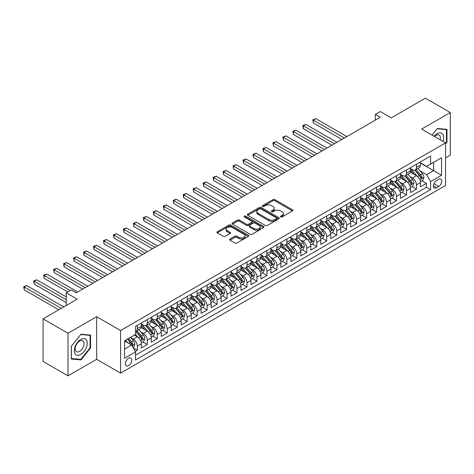 <?xml version="1.0" encoding="UTF-8"?>
<svg xmlns="http://www.w3.org/2000/svg" width="474" height="474" viewBox="0 0 474 474"><rect width="100%" height="100%" fill="white"/><g stroke="black" fill="none" stroke-linecap="round" stroke-linejoin="round"><path stroke-width="0.71" d="M280.715 216.932A0.966 0.557 0 0 0 282.083 216.932L292.482 210.93A1.386 0.8 0 0 0 292.885 210.361A1.386 0.8 0 0 0 292.482 209.798L274.867 199.631A1.386 0.8 0 0 0 272.911 199.631L262.513 205.633A0.966 0.557 0 0 0 262.229 206.03A0.966 0.557 0 0 0 262.513 206.421A0.966 0.557 0 0 0 263.888 206.421L265.233 205.645A4.426 2.554 0 0 1 271.495 205.645L272.959 206.492A4.426 2.554 0 0 1 274.256 208.299A4.426 2.554 0 0 1 272.959 210.106L271.614 210.889A0.966 0.557 0 0 0 271.329 211.28A0.966 0.557 0 0 0 271.614 211.677A0.966 0.557 0 0 0 272.983 211.677L274.327 210.9A4.426 2.554 0 0 1 280.59 210.9L282.06 211.748A4.426 2.554 0 0 1 283.357 213.555A4.426 2.554 0 0 1 282.06 215.362L280.715 216.138A0.966 0.557 0 0 0 280.43 216.535A0.966 0.557 0 0 0 280.715 216.932L280.715 216.138M128.567 365.632A4.509 2.607 120 0 0 131.517 361.656A4.509 2.607 120 0 0 130.824 358.042A4.509 2.607 120 0 0 128.567 358.261A4.509 2.607 120 0 0 125.622 362.237A4.509 2.607 120 0 0 126.315 365.851A4.509 2.607 120 0 0 128.567 365.632M229.955 239.062A1.386 0.8 0 0 0 229.552 239.625A1.386 0.8 0 0 0 229.955 240.194L234.897 243.043A1.386 0.8 0 0 0 236.852 243.043L248.4 236.378A1.386 0.8 0 0 0 248.809 235.815A1.386 0.8 0 0 0 248.4 235.246L230.791 225.079A1.386 0.8 0 0 0 228.829 225.079L217.288 231.745A1.386 0.8 0 0 0 216.879 232.313A1.386 0.8 0 0 0 217.288 232.876L223.254 236.319A1.386 0.8 0 0 0 225.209 236.319L230.151 233.469A1.386 0.8 0 0 0 230.56 232.906A1.386 0.8 0 0 0 230.151 232.337L227.194 230.631A3.703 2.139 0 0 1 226.11 229.12A3.703 2.139 0 0 1 228.391 227.147A3.703 2.139 0 0 1 232.426 227.609L244.021 234.304A3.703 2.139 0 0 1 245.105 235.815A3.703 2.139 0 0 1 242.818 237.788A3.703 2.139 0 0 1 238.789 237.326L236.852 236.206A1.386 0.8 0 0 0 234.897 236.206L229.955 239.062L229.955 240.194M445.566 157.866L450.3 155.134L450.3 112.545L425.379 98.154L391.24 117.866L380.272 111.538L375.289 114.412L380.272 117.291L76.231 292.825L71.248 289.946L66.265 292.825L66.265 305.487M68.007 333.258L68.007 375.846L96.666 359.298L96.666 316.709L68.007 333.258L43.087 318.866L77.232 299.159L66.265 292.825M96.666 316.709L120.592 330.52L445.566 142.899L445.566 185.488L120.592 373.109L120.592 330.52M450.3 112.545L421.641 129.088L445.566 142.899M265.327 225.476A1.386 0.8 0 0 0 267.283 225.476L278.831 218.81A1.386 0.8 0 0 0 279.239 218.241A1.386 0.8 0 0 0 278.831 217.679L261.221 207.511A1.386 0.8 0 0 0 259.26 207.511L247.718 214.177A1.386 0.8 0 0 0 247.309 214.74A1.386 0.8 0 0 0 247.718 215.309L265.327 225.476M244.726 217.139A0.966 0.557 0 0 1 245.71 217.276L245.71 216.126L263.615 226.465A1.386 0.8 0 0 1 264.024 227.028A1.386 0.8 0 0 1 263.615 227.591L252.067 234.257A1.386 0.8 0 0 1 250.112 234.257L232.503 224.089L232.503 222.964A1.386 0.8 0 0 0 232.094 223.527A1.386 0.8 0 0 0 232.503 224.089M232.503 222.964L237.444 220.108A1.386 0.8 0 0 1 239.4 220.108L246.539 224.232A1.386 0.8 0 0 0 248.5 224.232L251.777 222.342A1.386 0.8 0 0 0 252.18 221.773A1.386 0.8 0 0 0 251.777 221.21L244.341 216.914A0.966 0.557 0 0 1 244.057 216.523A0.966 0.557 0 0 1 244.655 216.002A0.966 0.557 0 0 1 245.71 216.126M68.007 375.846L43.087 361.455L43.087 318.866M135.274 351.459L137.342 350.262L133.206 347.875M130.848 337.713L133.354 339.153A5.641 3.253 60 0 1 137.342 346.061L141.329 343.763L141.329 347.963L147.307 344.509L142.775 341.89M140.819 331.954L143.32 333.4A5.641 3.253 60 0 1 147.307 340.308L151.295 338.003L151.295 342.204L157.279 338.75L152.741 336.131M150.785 326.201L153.292 327.647A5.641 3.253 60 0 1 157.279 334.549L161.267 332.25L161.267 336.451L167.245 332.997L162.712 330.378M160.757 320.448L163.257 321.887A5.641 3.253 60 0 1 167.245 328.796L171.233 326.491L171.233 330.698L177.217 327.244L172.678 324.625M170.723 314.689L173.229 316.134A5.641 3.253 60 0 1 177.217 323.043L181.204 320.738L181.204 324.939L187.183 321.485L182.644 318.866M180.695 308.935L183.195 310.381A5.641 3.253 60 0 1 187.183 317.284L191.17 314.985L191.17 319.186L197.148 315.731L192.616 313.113M190.661 303.176L193.161 304.622A5.641 3.253 60 0 1 197.148 311.531L201.136 309.226L201.136 313.433L207.12 309.978L202.582 307.359M200.626 297.423L203.133 298.869A5.641 3.253 60 0 1 207.12 305.777L211.108 303.473L211.108 307.673L217.086 304.219L212.553 301.6M210.598 291.67L213.099 293.116A5.641 3.253 60 0 1 217.086 300.018L221.074 297.719L221.074 301.92L227.058 298.466L222.519 295.847M220.564 285.911L223.07 287.357A5.641 3.253 60 0 1 227.058 294.265L231.045 291.96L231.045 296.161L237.024 292.713L232.491 290.094M230.536 280.158L233.036 281.603A5.641 3.253 60 0 1 237.024 288.512L241.011 286.207L241.011 290.408L246.995 286.954L242.457 284.335M240.502 274.405L243.008 275.85A5.641 3.253 60 0 1 246.995 282.753L250.983 280.454L250.983 284.655L256.961 281.201L252.429 278.582M250.473 268.645L252.974 270.091A5.641 3.253 60 0 1 256.961 277L260.949 274.695L260.949 278.896L266.933 275.447L262.395 272.828M260.439 262.892L262.946 264.338A5.641 3.253 60 0 1 266.933 271.247L270.921 268.942L270.921 273.142L276.899 269.688L272.36 267.069M270.411 257.139L272.911 258.585A5.641 3.253 60 0 1 276.899 265.487L280.886 263.189L280.886 267.389L286.865 263.935L282.332 261.316M280.377 251.38L282.877 252.826A5.641 3.253 60 0 1 286.865 259.734L290.852 257.429L290.852 261.63L296.837 258.182L292.298 255.563M290.343 245.627L292.849 247.073A5.641 3.253 60 0 1 296.837 253.975L300.824 251.676L300.824 255.877L306.802 252.423L302.27 249.804M300.315 239.874L302.815 241.319A5.641 3.253 60 0 1 306.802 248.222L310.79 245.923L310.79 250.124L316.774 246.67L312.236 244.051M310.28 234.115L312.787 235.56A5.641 3.253 60 0 1 316.774 242.469L320.762 240.164L320.762 244.365L326.74 240.916L322.207 238.298M320.252 228.361L322.753 229.807A5.641 3.253 60 0 1 326.74 236.71L330.728 234.411L330.728 238.612L336.712 235.157L332.173 232.538M330.218 222.608L332.724 224.048A5.641 3.253 60 0 1 336.712 230.957L340.699 228.658L340.699 232.858L346.678 229.404L342.145 226.785M340.19 216.849L342.69 218.295A5.641 3.253 60 0 1 346.678 225.203L350.665 222.899L350.665 227.099L356.644 223.651L352.111 221.032M350.156 211.096L352.662 212.542A5.641 3.253 60 0 1 356.644 219.444L360.631 217.145L360.631 221.346L366.615 217.892L362.077 215.273M360.127 205.343L362.628 206.782A5.641 3.253 60 0 1 366.615 213.691L370.603 211.392L370.603 215.593L376.581 212.139L372.049 209.52M370.093 199.584L372.594 201.029A5.641 3.253 60 0 1 376.581 207.938L380.569 205.633L380.569 209.834L386.553 206.38L382.014 203.761M380.059 193.83L382.565 195.276A5.641 3.253 60 0 1 386.553 202.179L390.54 199.88L390.54 204.081L396.519 200.626L391.986 198.008M390.031 188.077L392.531 189.517A5.641 3.253 60 0 1 396.519 196.426L400.506 194.121L400.506 198.328L406.491 194.873L401.952 192.254M399.997 182.318L402.503 183.764A5.641 3.253 60 0 1 406.491 190.672L410.478 188.368L410.478 192.568L416.456 189.114L416.456 184.913A5.641 3.253 -120 0 0 412.469 178.011L409.969 176.565M411.924 186.495L416.456 189.114M141.329 343.763A5.641 3.253 -120 0 0 137.342 336.854L134.349 335.124M151.295 338.003A5.641 3.253 -120 0 0 147.307 331.101L141.145 327.54M161.267 332.25A5.641 3.253 -120 0 0 157.279 325.342L151.111 321.781M171.233 326.491A5.641 3.253 -120 0 0 167.245 319.589L161.083 316.028M181.204 320.738A5.641 3.253 -120 0 0 177.217 313.835L171.049 310.274M191.17 314.985A5.641 3.253 -120 0 0 187.183 308.076L181.021 304.515M201.136 309.226A5.641 3.253 -120 0 0 197.148 302.323L190.986 298.762M211.108 303.473A5.641 3.253 -120 0 0 207.12 296.564L200.952 293.009M221.074 297.719A5.641 3.253 -120 0 0 217.086 290.811L210.924 287.25M231.045 291.96A5.641 3.253 -120 0 0 227.058 285.058L220.89 281.497M241.011 286.207A5.641 3.253 -120 0 0 237.024 279.299L230.862 275.744M250.983 280.454A5.641 3.253 -120 0 0 246.995 273.545L240.828 269.984M260.949 274.695A5.641 3.253 -120 0 0 256.961 267.792L250.799 264.231M270.921 268.942A5.641 3.253 -120 0 0 266.933 262.033L260.765 258.478M280.886 263.189A5.641 3.253 -120 0 0 276.899 256.28L270.731 252.719M290.852 257.429A5.641 3.253 -120 0 0 286.865 250.527L280.703 246.966M300.824 251.676A5.641 3.253 -120 0 0 296.837 244.768L290.669 241.213M310.79 245.923A5.641 3.253 -120 0 0 306.802 239.014L300.64 235.454M320.762 240.164A5.641 3.253 -120 0 0 316.774 233.261L310.606 229.7M330.728 234.411A5.641 3.253 -120 0 0 326.74 227.502L320.578 223.947M340.699 228.658A5.641 3.253 -120 0 0 336.712 221.749L330.544 218.188M350.665 222.899A5.641 3.253 -120 0 0 346.678 215.996L340.516 212.435M360.631 217.145A5.641 3.253 -120 0 0 356.644 210.237L350.482 206.682M370.603 211.392A5.641 3.253 -120 0 0 366.615 204.484L360.447 200.923M380.569 205.633A5.641 3.253 -120 0 0 376.581 198.73L370.419 195.169M390.54 199.88A5.641 3.253 -120 0 0 386.553 192.971L380.385 189.41M400.506 194.121A5.641 3.253 -120 0 0 396.519 187.218L390.357 183.657M410.478 188.368A5.641 3.253 -120 0 0 406.491 181.465L400.323 177.904M438.687 179.332L436.495 180.6A4.373 2.524 120 0 0 433.639 184.451A4.373 2.524 120 0 0 434.308 187.953A4.373 2.524 120 0 0 436.495 187.734L438.687 186.472A4.373 2.524 120 0 0 441.543 182.62A4.373 2.524 120 0 0 440.873 179.119A4.373 2.524 120 0 0 438.687 179.332M124.579 349.054L131.559 345.025L135.546 351.933L135.546 359.991L430.611 189.636L430.611 181.578L426.624 174.669L419.934 170.806M135.546 351.933L124.579 358.261L124.579 340.765L135.546 334.437L135.546 326.379L430.611 156.023L430.611 164.081L441.578 157.753L441.578 175.244L430.611 181.578M141.329 323.961L143.32 325.111A5.641 3.253 60 0 0 146.14 325.389L150.128 323.09A5.641 3.253 -120 0 0 151.295 320.507L151.295 317.284M151.295 318.208L153.292 319.358A5.641 3.253 60 0 0 156.112 319.636L160.099 317.337A5.641 3.253 -120 0 0 161.267 314.754L161.267 311.531M161.267 312.449L163.257 313.604A5.641 3.253 60 0 0 166.078 313.883L170.065 311.578A5.641 3.253 -120 0 0 171.233 309.001L171.233 305.777M171.233 306.696L173.229 307.845A5.641 3.253 60 0 0 176.044 308.124L180.031 305.825A5.641 3.253 -120 0 0 181.204 303.242L181.204 300.018M181.204 300.943L183.195 302.092A5.641 3.253 60 0 0 186.015 302.371L190.003 300.072A5.641 3.253 -120 0 0 191.17 297.488L191.17 294.265M191.17 295.183L193.161 296.339A5.641 3.253 60 0 0 195.981 296.617L199.969 294.313A5.641 3.253 -120 0 0 201.136 291.729L201.136 288.512M201.136 289.43L203.133 290.58A5.641 3.253 60 0 0 205.953 290.858L209.941 288.559A5.641 3.253 -120 0 0 211.108 285.976L211.108 282.753M211.108 283.677L213.099 284.827A5.641 3.253 60 0 0 215.919 285.105L219.906 282.8A5.641 3.253 -120 0 0 221.074 280.223L221.074 277M221.074 277.918L223.07 279.073A5.641 3.253 60 0 0 225.891 279.352L229.878 277.047A5.641 3.253 -120 0 0 231.045 274.464L231.045 271.241M231.045 272.165L233.036 273.314A5.641 3.253 60 0 0 235.856 273.593L239.844 271.294A5.641 3.253 -120 0 0 241.011 268.711L241.011 265.487M241.011 266.412L243.008 267.561A5.641 3.253 60 0 0 245.828 267.84L249.816 265.535A5.641 3.253 -120 0 0 250.983 262.957L250.983 259.734M250.983 260.653L252.974 261.802A5.641 3.253 60 0 0 255.794 262.086L259.782 259.782A5.641 3.253 -120 0 0 260.949 257.198L260.949 253.975M260.949 254.899L262.946 256.049A5.641 3.253 60 0 0 265.76 256.327L269.747 254.028A5.641 3.253 -120 0 0 270.921 251.445L270.921 248.222M270.921 249.146L272.911 250.296A5.641 3.253 60 0 0 275.732 250.574L279.719 248.269A5.641 3.253 -120 0 0 280.886 245.692L280.886 242.469M280.886 243.387L282.877 244.537A5.641 3.253 60 0 0 285.698 244.821L289.685 242.516A5.641 3.253 -120 0 0 290.852 239.933L290.852 236.71M290.852 237.634L292.849 238.783A5.641 3.253 60 0 0 295.669 239.062L299.657 236.763A5.641 3.253 -120 0 0 300.824 234.18L300.824 230.957M300.824 231.875L302.815 233.03A5.641 3.253 60 0 0 305.635 233.309L309.623 231.004A5.641 3.253 -120 0 0 310.79 228.427L310.79 225.203M310.79 226.122L312.787 227.271A5.641 3.253 60 0 0 315.607 227.556L319.594 225.251A5.641 3.253 -120 0 0 320.762 222.667L320.762 219.444M320.762 220.369L322.753 221.518A5.641 3.253 60 0 0 325.573 221.796L329.56 219.498A5.641 3.253 -120 0 0 330.728 216.914L330.728 213.691M330.728 214.609L332.724 215.765A5.641 3.253 60 0 0 335.539 216.043L339.526 213.738A5.641 3.253 -120 0 0 340.699 211.161L340.699 207.938M340.699 208.856L342.69 210.006A5.641 3.253 60 0 0 345.51 210.29L349.498 207.985A5.641 3.253 -120 0 0 350.665 205.402L350.665 202.179M350.665 203.103L352.662 204.253A5.641 3.253 60 0 0 355.476 204.531L359.464 202.232A5.641 3.253 -120 0 0 360.631 199.649L360.631 196.426M360.631 197.344L362.628 198.499A5.641 3.253 60 0 0 365.448 198.778L369.436 196.473A5.641 3.253 -120 0 0 370.603 193.896L370.603 190.672M370.603 191.591L372.594 192.74A5.641 3.253 60 0 0 375.414 193.019L379.401 190.72A5.641 3.253 -120 0 0 380.569 188.137L380.569 184.913M380.569 185.838L382.565 186.987A5.641 3.253 60 0 0 385.386 187.266L389.373 184.967A5.641 3.253 -120 0 0 390.54 182.383L390.54 179.16M390.54 180.079L392.531 181.234A5.641 3.253 60 0 0 395.352 181.512L399.339 179.208A5.641 3.253 -120 0 0 400.506 176.63L400.506 173.407M400.506 174.325L402.503 175.475A5.641 3.253 60 0 0 405.323 175.753L409.311 173.454A5.641 3.253 -120 0 0 410.478 170.871L410.478 167.648M135.546 355.156L426.428 187.218L426.428 183.361L420.444 186.815L420.444 182.614A5.641 3.253 -120 0 0 416.456 175.706L410.294 172.145M410.478 168.572L412.469 169.722A5.641 3.253 -120 0 0 415.289 170A5.641 3.253 -120 0 0 416.456 167.417L416.456 164.194M415.289 170L419.277 167.701A5.641 3.253 -120 0 0 420.444 165.118L420.444 161.895M137.342 325.342L137.342 328.565A5.641 3.253 60 0 1 136.174 331.148A5.641 3.253 60 0 1 135.546 331.373M136.174 331.148L140.162 328.843A5.641 3.253 -120 0 0 141.329 326.266L141.329 323.043M147.307 319.589L147.307 322.812A5.641 3.253 60 0 1 146.14 325.389M157.279 313.829L157.279 317.053A5.641 3.253 60 0 1 156.112 319.636M167.245 308.076L167.245 311.3A5.641 3.253 60 0 1 166.078 313.883M177.217 302.323L177.217 305.546A5.641 3.253 60 0 1 176.044 308.124M187.183 296.564L187.183 299.787A5.641 3.253 60 0 1 186.015 302.371M197.148 290.811L197.148 294.034A5.641 3.253 60 0 1 195.981 296.617M207.12 285.058L207.12 288.281A5.641 3.253 60 0 1 205.953 290.858M217.086 279.299L217.086 282.522A5.641 3.253 60 0 1 215.919 285.105M227.058 273.545L227.058 276.769A5.641 3.253 60 0 1 225.891 279.352M237.024 267.792L237.024 271.015A5.641 3.253 60 0 1 235.856 273.593M246.995 262.033L246.995 265.256A5.641 3.253 60 0 1 245.828 267.84M256.961 256.28L256.961 259.503A5.641 3.253 60 0 1 255.794 262.086M266.933 250.527L266.933 253.75A5.641 3.253 60 0 1 265.76 256.327M276.899 244.768L276.899 247.991A5.641 3.253 60 0 1 275.732 250.574M286.865 239.014L286.865 242.238A5.641 3.253 60 0 1 285.698 244.821M296.837 233.261L296.837 236.485A5.641 3.253 60 0 1 295.669 239.062M306.802 227.502L306.802 230.725A5.641 3.253 60 0 1 305.635 233.309M316.774 221.749L316.774 224.972A5.641 3.253 60 0 1 315.607 227.556M326.74 215.996L326.74 219.219A5.641 3.253 60 0 1 325.573 221.796M336.712 210.237L336.712 213.46A5.641 3.253 60 0 1 335.539 216.043M346.678 204.484L346.678 207.707A5.641 3.253 60 0 1 345.51 210.29M356.644 198.725L356.644 201.948A5.641 3.253 60 0 1 355.476 204.531M366.615 192.971L366.615 196.195A5.641 3.253 60 0 1 365.448 198.778M376.581 187.218L376.581 190.441A5.641 3.253 60 0 1 375.414 193.019M386.553 181.459L386.553 184.682A5.641 3.253 60 0 1 385.386 187.266M396.519 175.706L396.519 178.929A5.641 3.253 60 0 1 395.352 181.512M406.491 169.953L406.491 173.176A5.641 3.253 60 0 1 405.323 175.753M406.491 190.672L406.491 194.873M396.519 196.426L396.519 200.626M386.553 202.179L386.553 206.38M376.581 207.938L376.581 212.139M366.615 213.691L366.615 217.892M356.644 219.444L356.644 223.651M346.678 225.203L346.678 229.404M336.712 230.957L336.712 235.157M326.74 236.71L326.74 240.916M316.774 242.469L316.774 246.67M306.802 248.222L306.802 252.423M296.837 253.975L296.837 258.182M286.865 259.734L286.865 263.935M276.899 265.487L276.899 269.688M266.933 271.247L266.933 275.447M256.961 277L256.961 281.201M246.995 282.753L246.995 286.954M237.024 288.512L237.024 292.713M227.058 294.265L227.058 298.466M217.086 300.018L217.086 304.219M207.12 305.777L207.12 309.978M197.148 311.531L197.148 315.731M187.183 317.284L187.183 321.485M177.217 323.043L177.217 327.244M167.245 328.796L167.245 332.997M157.279 334.549L157.279 338.75M147.307 340.308L147.307 344.509M137.342 346.061L137.342 350.262M131.559 345.025L124.579 340.996M426.624 174.669L433.603 170.64L433.603 162.357L441.578 157.753M420.444 163.044L441.578 175.244M420.444 162.813L426.624 166.386L430.611 164.081M96.666 359.298L120.592 373.109M375.289 114.412L375.289 120.171M421.89 180.742L426.428 183.361M426.428 187.218L430.611 189.636M445.566 143.912L446.958 142.176L446.958 129.355L437.342 128.495L432.039 135.09L437.141 128.774L446.461 129.609L446.461 142.034L445.566 143.154M71.349 359.037L80.971 359.896L90.587 347.928L90.587 335.1L80.971 334.241L71.349 346.21L71.349 359.037M446.461 141.892L446.958 142.176M90.09 347.638L90.587 347.928M79.952 359.31L80.971 359.896M281.1 217.068L282.06 216.511A4.426 2.554 0 0 0 283.357 214.704L283.357 213.555M274.256 208.299L274.256 209.455A4.426 2.554 0 0 1 272.959 211.262L272.005 211.813M292.464 210.942L274.867 200.78A1.386 0.8 0 0 0 272.911 200.78L262.904 206.557M278.813 218.822L261.221 208.661A1.386 0.8 0 0 0 259.26 208.661L247.736 215.315L247.718 214.177M276.383 218.638A0.966 0.557 0 0 0 276.668 218.241A0.966 0.557 0 0 0 276.383 217.85L260.925 208.921A0.966 0.557 0 0 0 259.556 208.921L258.134 209.745A4.426 2.554 0 0 0 256.837 211.552A4.426 2.554 0 0 0 258.134 213.359L268.705 219.456A4.426 2.554 0 0 0 274.967 219.456L276.383 218.638L276.383 219.788A0.966 0.557 0 0 0 276.668 219.397L276.668 218.241M256.837 211.552L256.837 212.702A4.426 2.554 0 0 0 258.134 214.509L258.134 213.359M276.383 219.788L274.967 220.611A4.426 2.554 0 0 1 268.705 220.611L258.134 214.509M232.521 224.101L237.444 221.257L237.444 220.108M252.18 221.773L252.18 222.928A1.386 0.8 0 0 1 251.777 223.491L248.5 225.381A1.386 0.8 0 0 1 246.539 225.381L239.4 221.257A1.386 0.8 0 0 0 237.444 221.257M245.71 217.276L263.597 227.603M253.951 228.509A3.703 2.139 0 0 0 257.986 228.978A3.703 2.139 0 0 0 260.273 226.999A3.703 2.139 0 0 0 259.189 225.488L255.101 223.13A1.386 0.8 0 0 0 253.146 223.13L249.869 225.026A1.386 0.8 0 0 0 249.46 225.588A1.386 0.8 0 0 0 249.869 226.151L253.951 228.509L253.951 229.665A3.703 2.139 0 0 0 257.986 230.127A3.703 2.139 0 0 0 260.273 228.154L260.273 226.999M249.46 225.588L249.46 226.738A1.386 0.8 0 0 0 249.869 227.307L249.869 226.151M253.951 229.665L249.869 227.307M245.105 235.815L245.105 236.964A3.703 2.139 0 0 1 242.818 238.937A3.703 2.139 0 0 1 238.789 238.475L236.852 237.361A1.386 0.8 0 0 0 234.897 237.361L229.973 240.2M226.11 229.12L226.11 230.269A3.703 2.139 0 0 0 227.194 231.78L227.194 230.631M230.133 233.481L227.194 231.78M248.382 236.39L230.791 226.228A1.386 0.8 0 0 0 228.829 226.228L217.305 232.888L217.288 231.745M420.361 181.625L422.938 180.138L423.934 177.258A3.739 2.157 -120 0 0 422.476 173.751L417.926 168.477M417.013 176.073L411.61 169.816A10.784 6.227 -120 0 0 410.478 168.631M414.051 174.314L411.029 170.818A8.953 5.167 -120 0 0 410.478 170.219M346.879 136.571L315.826 118.642L313.332 120.082L313.332 122.962L341.89 139.451M414.78 170.202L419.389 175.534A3.739 2.157 60 0 1 420.722 178.111C421.279 178.864 421.682 178.633 421.913 177.418A3.739 2.157 -120 0 0 420.586 174.847L416.03 169.573M415.052 170.119L420 175.848A1.902 1.096 60 0 1 420.479 176.595L421.913 177.418M420.722 178.111L420.989 178.556M313.332 122.962L312.787 119.768L344.385 138.011M312.787 119.768L315.826 118.642M442.882 141.353A9.166 5.291 120 0 0 437.141 133.721A9.166 5.291 120 0 0 434.143 136.305M440.156 139.777A6.275 3.62 120 0 0 439.096 135.09A6.275 3.62 120 0 0 435.962 135.398A6.275 3.62 120 0 0 434.51 136.518M445.844 129.254L446.461 129.609M86.381 347.454A9.166 5.291 120 0 0 84.011 338.602A9.166 5.291 120 0 0 75.159 346.453A9.166 5.291 120 0 0 77.529 355.304A9.166 5.291 120 0 0 86.381 347.454M83.43 346.618A6.275 3.62 120 0 0 82.725 340.842A6.275 3.62 120 0 0 75.745 345.931A6.275 3.62 120 0 0 76.45 351.708A6.275 3.62 120 0 0 83.43 346.618M71.45 358.551L71.45 346.121L80.77 334.526L90.09 335.361L90.09 347.786L80.77 359.381L71.349 358.492M89.473 335L90.09 335.361M410.395 187.378L412.967 185.891L413.962 183.017A3.739 2.157 -120 0 0 412.51 179.51L407.954 174.236M407.042 181.826L401.644 175.576A10.784 6.227 -120 0 0 400.506 174.385M404.079 180.073L401.057 176.571A8.953 5.167 -120 0 0 400.506 175.972M336.907 142.324L305.854 124.401L303.366 125.835L303.366 128.715L331.924 145.204M404.814 175.961L409.418 181.293A3.739 2.157 60 0 1 410.751 183.865C411.314 184.617 411.71 184.386 411.947 183.177A3.739 2.157 -120 0 0 410.614 180.6L406.064 175.327M405.086 175.872L410.034 181.601A1.902 1.096 60 0 1 410.514 182.348L411.947 183.177M410.751 183.865L411.023 184.309M303.366 128.715L302.815 125.521L334.419 143.764M302.815 125.521L305.854 124.401M400.423 193.137L403.001 191.65L403.996 188.771A3.739 2.157 -120 0 0 402.539 185.263L397.988 179.99M397.076 187.58L391.672 181.329A10.784 6.227 -120 0 0 390.54 180.144M394.113 185.826L391.091 182.33A8.953 5.167 -120 0 0 390.54 181.726M326.941 148.084L295.889 130.154L293.394 131.594L293.394 134.468L321.959 150.957M394.842 181.714L399.452 187.046A3.739 2.157 60 0 1 400.785 189.624C401.342 190.37 401.745 190.139 401.982 188.93A3.739 2.157 -120 0 0 400.649 186.359L396.092 181.086M395.115 181.625L400.068 187.36A1.902 1.096 60 0 1 400.548 188.101L401.982 188.93M400.785 189.624L401.057 190.062M293.394 134.468L292.849 131.274L324.447 149.523M292.849 131.274L295.889 130.154M390.458 198.89L393.029 197.403L394.03 194.524A3.739 2.157 -120 0 0 392.573 191.016L388.016 185.743M387.104 193.339L381.706 187.082A10.784 6.227 -120 0 0 380.569 185.897M384.141 191.585L381.12 188.083A8.953 5.167 -120 0 0 380.569 187.485M316.97 153.837L285.923 135.908L283.428 137.347L283.428 140.227L311.987 156.716M384.876 187.467L389.48 192.805A3.739 2.157 60 0 1 390.813 195.377C391.376 196.129 391.773 195.898 392.01 194.684A3.739 2.157 -120 0 0 390.677 192.112L386.126 186.839M385.149 187.384L390.096 193.114A1.902 1.096 60 0 1 390.576 193.86L392.01 194.684M390.813 195.377L391.086 195.821M283.428 140.227L282.877 137.033L314.481 155.276M282.877 137.033L285.923 135.908M380.486 204.649L383.063 203.162L384.059 200.283A3.739 2.157 -120 0 0 382.607 196.775L378.051 191.502M377.138 199.092L371.735 192.841A10.784 6.227 -120 0 0 370.603 191.65M374.176 197.338L371.154 193.842A8.953 5.167 -120 0 0 370.603 193.238M307.004 159.59L275.951 141.667L273.462 143.101L273.462 145.98L302.021 162.469M374.91 193.226L379.514 198.559A3.739 2.157 60 0 1 380.847 201.13C381.41 201.883 381.807 201.651 382.044 200.443A3.739 2.157 -120 0 0 380.711 197.865L376.155 192.592M375.177 193.137L380.13 198.867A1.902 1.096 60 0 1 380.61 199.613L382.044 200.443M380.847 201.13L381.12 201.574M273.462 145.98L272.911 142.787L304.509 161.03M272.911 142.787L275.951 141.667M370.52 210.403L373.097 208.916L374.093 206.036A3.739 2.157 -120 0 0 372.635 202.528L368.079 197.255M367.166 204.845L361.769 198.594A10.784 6.227 -120 0 0 360.631 197.409M364.204 203.091L361.188 199.595A8.953 5.167 -120 0 0 360.631 198.991M297.032 165.349L265.985 147.42L263.491 148.86L263.491 151.739L292.049 168.223M364.939 198.979L369.548 204.312A3.739 2.157 60 0 1 370.875 206.889C371.438 207.636 371.835 207.411 372.072 206.196A3.739 2.157 -120 0 0 370.739 203.624L366.189 198.351M365.211 198.89L370.158 204.626A1.902 1.096 60 0 1 370.638 205.366L372.072 206.196M370.875 206.889L371.148 207.328M263.491 151.739L262.946 148.54L294.544 166.789M262.946 148.54L265.985 147.42M360.548 216.156L363.125 214.669L364.121 211.789A3.739 2.157 -120 0 0 362.669 208.282L358.113 203.008M357.2 210.604L351.797 204.347A10.784 6.227 -120 0 0 350.665 203.162M354.238 208.85L351.216 205.349A8.953 5.167 -120 0 0 350.665 204.75M287.066 171.102L256.013 153.173L253.525 154.613L253.525 157.492L282.083 173.982M354.973 204.732L359.576 210.071A3.739 2.157 60 0 1 360.91 212.642C361.472 213.395 361.869 213.164 362.106 211.949A3.739 2.157 -120 0 0 360.773 209.378L356.217 204.104M355.239 204.649L360.193 210.379A1.902 1.096 60 0 1 360.673 211.126L362.106 211.949M360.91 212.642L361.182 213.087M253.525 157.492L252.974 154.299L284.572 172.542M252.974 154.299L256.013 153.173M350.582 221.915L353.16 220.428L354.155 217.548A3.739 2.157 -120 0 0 352.697 214.041L348.147 208.767M347.235 216.357L341.831 210.106A10.784 6.227 -120 0 0 340.699 208.921M344.272 214.603L341.25 211.108A8.953 5.167 -120 0 0 340.699 210.503M277.1 176.855L246.047 158.932L243.553 160.372L243.553 163.246L272.112 179.735M345.001 210.492L349.611 215.824A3.739 2.157 60 0 1 350.944 218.396C351.501 219.148 351.904 218.917 352.135 217.708A3.739 2.157 -120 0 0 350.807 215.131L346.251 209.858M345.273 210.403L350.221 216.132A1.902 1.096 60 0 1 350.701 216.879L352.135 217.708M350.944 218.396L351.21 218.84M243.553 163.246L243.008 160.052L274.606 178.295M243.008 160.052L246.047 158.932M340.61 227.668L343.188 226.181L344.183 223.301A3.739 2.157 -120 0 0 342.732 219.794L338.175 214.521M337.263 222.11L331.859 215.86A10.784 6.227 -120 0 0 330.728 214.675M334.3 220.357L331.279 216.861A8.953 5.167 -120 0 0 330.728 216.257M267.129 182.614L236.076 164.685L233.587 166.125L233.587 169.005L262.146 185.488M335.035 216.245L339.639 221.577A3.739 2.157 60 0 1 340.972 224.155C341.535 224.901 341.932 224.676 342.169 223.461A3.739 2.157 -120 0 0 340.836 220.89L336.279 215.617M335.302 216.156L340.255 221.891A1.902 1.096 60 0 1 340.735 222.632L342.169 223.461M340.972 224.155L341.244 224.593M233.587 169.005L233.036 165.805L264.634 184.054M233.036 165.805L236.076 164.685M330.645 233.421L333.222 231.934L334.217 229.061A3.739 2.157 -120 0 0 332.76 225.547L328.209 220.274M327.297 227.87L321.893 221.613A10.784 6.227 -120 0 0 320.762 220.428M324.334 226.116L321.313 222.614A8.953 5.167 -120 0 0 320.762 222.016M257.163 188.368L226.11 170.439L223.615 171.878L223.615 174.758L252.174 191.247M325.063 221.998L329.673 227.336A3.739 2.157 60 0 1 331.006 229.908C331.563 230.66 331.966 230.429 332.203 229.215A3.739 2.157 -120 0 0 330.87 226.643L326.313 221.37M325.336 221.915L330.283 227.644A1.902 1.096 60 0 1 330.763 228.391L332.203 229.215M331.006 229.908L331.279 230.352M223.615 174.758L223.07 171.564L254.668 189.807M223.07 171.564L226.11 170.439M320.679 239.18L323.25 237.693L324.246 234.814A3.739 2.157 -120 0 0 322.794 231.306L318.238 226.033M317.325 233.623L311.928 227.372A10.784 6.227 -120 0 0 310.79 226.187M314.363 231.869L311.341 228.373A8.953 5.167 -120 0 0 310.79 227.769M247.191 194.121L216.138 176.198L213.65 177.637L213.65 180.511L242.208 197M315.097 227.757L319.701 233.089A3.739 2.157 60 0 1 321.034 235.661C321.597 236.413 321.994 236.182 322.231 234.974A3.739 2.157 -120 0 0 320.898 232.396L316.348 227.123M315.37 227.668L320.317 233.398A1.902 1.096 60 0 1 320.797 234.144L322.231 234.974M321.034 235.661L321.307 236.105M213.65 180.511L213.099 177.317L244.703 195.561M213.099 177.317L216.138 176.198M310.707 244.934L313.284 243.446L314.28 240.567A3.739 2.157 -120 0 0 312.828 237.059L308.272 231.786M307.359 239.376L301.956 233.125A10.784 6.227 -120 0 0 300.824 231.94M304.397 237.622L301.375 234.126A8.953 5.167 -120 0 0 300.824 233.522M237.225 199.88L206.172 181.951L203.678 183.391L203.678 186.27L232.242 202.754M305.126 233.51L309.735 238.843A3.739 2.157 60 0 1 311.068 241.42C311.631 242.167 312.028 241.941 312.265 240.727A3.739 2.157 -120 0 0 310.932 238.155L306.376 232.882M305.398 233.421L310.351 239.157A1.902 1.096 60 0 1 310.831 239.897L312.265 240.727M311.068 241.42L311.341 241.858M203.678 186.27L203.133 183.071L234.731 201.32M203.133 183.071L206.172 181.951M300.741 250.687L303.313 249.2L304.314 246.326A3.739 2.157 -120 0 0 302.856 242.818L298.3 237.545M297.388 245.135L291.99 238.878A10.784 6.227 -120 0 0 290.852 237.693M294.425 243.381L291.403 239.88A8.953 5.167 -120 0 0 290.852 239.281M227.253 205.633L196.206 187.704L193.712 189.144L193.712 192.023L222.27 208.513M295.16 239.263L299.769 244.602A3.739 2.157 60 0 1 301.097 247.173C301.66 247.926 302.057 247.695 302.293 246.48A3.739 2.157 -120 0 0 300.96 243.909L296.41 238.635M295.432 239.18L300.38 244.91A1.902 1.096 60 0 1 300.86 245.656L302.293 246.48M301.097 247.173L301.369 247.618M193.712 192.023L193.161 188.83L224.765 207.073M193.161 188.83L196.206 187.704M290.769 256.446L293.347 254.959L294.342 252.079A3.739 2.157 -120 0 0 292.891 248.572L288.334 243.298M287.422 250.888L282.018 244.637A10.784 6.227 -120 0 0 280.886 243.452M284.459 249.134L281.438 245.639A8.953 5.167 -120 0 0 280.886 245.034M217.288 211.386L186.235 193.463L183.746 194.903L183.746 197.777L212.305 214.266M285.194 245.022L289.798 250.355A3.739 2.157 60 0 1 291.131 252.926C291.694 253.679 292.091 253.448 292.328 252.239A3.739 2.157 -120 0 0 290.995 249.662L286.438 244.388M285.461 244.934L290.414 250.663A1.902 1.096 60 0 1 290.894 251.41L292.328 252.239M291.131 252.926L291.403 253.371M183.746 197.777L183.195 194.583L214.793 212.826M183.195 194.583L186.235 193.463M280.804 262.199L283.381 260.712L284.376 257.832A3.739 2.157 -120 0 0 282.919 254.325L278.362 249.051M277.45 256.647L272.052 250.391A10.784 6.227 -120 0 0 270.921 249.206M274.487 254.888L271.472 251.392A8.953 5.167 -120 0 0 270.921 250.787M207.316 217.145L176.269 199.216L173.774 200.656L173.774 203.536L202.333 220.025M275.222 250.776L279.832 256.108A3.739 2.157 60 0 1 281.159 258.686C281.722 259.432 282.119 259.207 282.356 257.992A3.739 2.157 -120 0 0 281.029 255.421L276.472 250.148M275.495 250.687L280.442 256.422A1.902 1.096 60 0 1 280.922 257.163L282.356 257.992M281.159 258.686L281.432 259.124M173.774 203.536L173.229 200.342L204.827 218.585M173.229 200.342L176.269 199.216M270.832 267.952L273.409 266.465L274.405 263.591A3.739 2.157 -120 0 0 272.953 260.084L268.397 254.811M267.484 262.4L262.081 256.144A10.784 6.227 -120 0 0 260.949 254.959M264.522 260.647L261.5 257.145A8.953 5.167 -120 0 0 260.949 256.547M197.35 222.899L166.297 204.969L163.808 206.409L163.808 209.289L192.367 225.778M265.256 256.529L269.86 261.867A3.739 2.157 60 0 1 271.193 264.439C271.756 265.191 272.153 264.96 272.39 263.745A3.739 2.157 -120 0 0 271.057 261.174L266.501 255.901M265.523 256.446L270.476 262.175A1.902 1.096 60 0 1 270.956 262.922L272.39 263.745M271.193 264.439L271.466 264.883M163.808 209.289L163.257 206.095L194.855 224.338M163.257 206.095L166.297 204.969M260.866 273.711L263.443 272.224L264.439 269.345A3.739 2.157 -120 0 0 262.981 265.837L258.431 260.564M257.518 268.154L252.115 261.903A10.784 6.227 -120 0 0 250.983 260.718M254.556 266.4L251.534 262.904A8.953 5.167 -120 0 0 250.983 262.3M187.384 228.658L156.331 210.729L153.837 212.168L153.837 215.042L182.395 231.531M255.285 262.288L259.894 267.62A3.739 2.157 60 0 1 261.227 270.192C261.784 270.944 262.187 270.713 262.418 269.505A3.739 2.157 -120 0 0 261.091 266.927L256.535 261.654M255.557 262.199L260.504 267.928A1.902 1.096 60 0 1 260.984 268.675L262.418 269.505M261.227 270.192L261.494 270.636M153.837 215.042L153.292 211.848L184.89 230.091M153.292 211.848L156.331 210.729M250.894 279.464L253.472 277.977L254.467 275.098A3.739 2.157 -120 0 0 253.015 271.59L248.459 266.317M247.547 273.913L242.149 267.656A10.784 6.227 -120 0 0 241.011 266.471M244.584 272.153L241.562 268.657A8.953 5.167 -120 0 0 241.011 268.059M177.412 234.411L146.359 216.482L143.871 217.922L143.871 220.801L172.429 237.29M245.319 268.041L249.922 273.374A3.739 2.157 60 0 1 251.256 275.951C251.818 276.703 252.215 276.472 252.452 275.258A3.739 2.157 -120 0 0 251.119 272.686L246.569 267.413M245.591 267.952L250.539 273.688A1.902 1.096 60 0 1 251.019 274.428L252.452 275.258M251.256 275.951L251.528 276.389M143.871 220.801L143.32 217.607L174.924 235.851M143.32 217.607L146.359 216.482M240.928 285.218L243.506 283.73L244.501 280.857A3.739 2.157 -120 0 0 243.043 277.349L238.493 272.076M237.581 279.666L232.177 273.409A10.784 6.227 -120 0 0 231.045 272.224M234.618 277.912L231.596 274.41A8.953 5.167 -120 0 0 231.045 273.812M167.446 240.164L136.393 222.241L133.899 223.675L133.899 226.554L162.458 243.043M235.347 273.8L239.957 279.133A3.739 2.157 60 0 1 241.29 281.704C241.847 282.457 242.25 282.226 242.487 281.017A3.739 2.157 -120 0 0 241.153 278.439L236.597 273.166M235.619 273.711L240.573 279.441A1.902 1.096 60 0 1 241.047 280.187L242.487 281.017M241.29 281.704L241.562 282.149M133.899 226.554L133.354 223.361L164.952 241.604M133.354 223.361L136.393 222.241M230.962 290.977L233.534 289.49L234.535 286.61A3.739 2.157 -120 0 0 233.078 283.102L228.521 277.829M227.609 285.419L222.211 279.168A10.784 6.227 -120 0 0 221.074 277.983M224.646 283.665L221.625 280.17A8.953 5.167 -120 0 0 221.074 279.565M157.475 245.923L126.428 227.994L123.933 229.434L123.933 232.307L152.492 248.797M225.381 279.553L229.985 284.886A3.739 2.157 60 0 1 231.318 287.457C231.881 288.21 232.278 287.979 232.515 286.77A3.739 2.157 -120 0 0 231.182 284.199L226.631 278.925M225.654 279.464L230.601 285.194A1.902 1.096 60 0 1 231.081 285.941L232.515 286.77M231.318 287.457L231.59 287.902M123.933 232.307L123.382 229.114L154.986 247.357M123.382 229.114L126.428 227.994M220.991 296.73L223.568 295.243L224.563 292.363A3.739 2.157 -120 0 0 223.112 288.856L218.555 283.582M217.643 291.178L212.239 284.921A10.784 6.227 -120 0 0 211.108 283.736M214.681 289.418L211.659 285.923A8.953 5.167 -120 0 0 211.108 285.324M147.509 251.676L116.456 233.747L113.961 235.187L113.961 238.067L142.526 254.556M215.409 285.307L220.019 290.639A3.739 2.157 60 0 1 221.352 293.216C221.915 293.969 222.312 293.738 222.549 292.523A3.739 2.157 -120 0 0 221.216 289.952L216.659 284.678M215.682 285.224L220.635 290.953A1.902 1.096 60 0 1 221.115 291.694L222.549 292.523M221.352 293.216L221.625 293.661M113.961 238.067L113.416 234.873L145.014 253.116M113.416 234.873L116.456 233.747M211.025 302.483L213.596 300.996L214.598 298.122A3.739 2.157 -120 0 0 213.14 294.615L208.584 289.341M207.671 296.931L202.274 290.675A10.784 6.227 -120 0 0 201.136 289.49M204.709 295.178L201.693 291.676A8.953 5.167 -120 0 0 201.136 291.077M137.537 257.429L106.49 239.506L103.996 240.94L103.996 243.82L132.554 260.309M205.443 291.066L210.053 296.398A3.739 2.157 60 0 1 211.38 298.97C211.943 299.722 212.34 299.491 212.577 298.282A3.739 2.157 -120 0 0 211.244 295.705L206.694 290.432M205.716 290.977L210.663 296.706A1.902 1.096 60 0 1 211.143 297.453L212.577 298.282M211.38 298.97L211.653 299.414M103.996 243.82L103.451 240.626L135.049 258.869M103.451 240.626L106.49 239.506M201.053 308.242L203.63 306.755L204.626 303.875A3.739 2.157 -120 0 0 203.174 300.368L198.618 295.095M197.705 302.685L192.302 296.434A10.784 6.227 -120 0 0 191.17 295.249M194.743 300.931L191.721 297.435A8.953 5.167 -120 0 0 191.17 296.831M127.571 263.189L96.518 245.259L94.03 246.699L94.03 249.573L122.588 266.062M195.478 296.819L200.081 302.151A3.739 2.157 60 0 1 201.414 304.723C201.977 305.475 202.374 305.244 202.611 304.035A3.739 2.157 -120 0 0 201.278 301.464L196.722 296.191M195.744 296.73L200.698 302.465A1.902 1.096 60 0 1 201.177 303.206L202.611 304.035M201.414 304.723L201.687 305.167M94.03 249.573L93.479 246.379L125.077 264.622M93.479 246.379L96.518 245.259M191.087 313.995L193.665 312.508L194.66 309.629A3.739 2.157 -120 0 0 193.202 306.121L188.652 300.848M187.74 308.444L182.336 302.187A10.784 6.227 -120 0 0 181.204 301.002M184.777 306.684L181.755 303.188A8.953 5.167 -120 0 0 181.204 302.59M117.605 268.942L86.552 251.013L84.058 252.452L84.058 255.332L112.616 271.821M185.506 302.572L190.115 307.904A3.739 2.157 60 0 1 191.443 310.482C192.006 311.234 192.408 311.003 192.64 309.789A3.739 2.157 -120 0 0 191.312 307.217L186.756 301.944M185.778 302.489L190.726 308.219A1.902 1.096 60 0 1 191.206 308.959L192.64 309.789M191.443 310.482L191.715 310.926M84.058 255.332L83.513 252.138L115.111 270.381M83.513 252.138L86.552 251.013M181.115 319.749L183.693 318.261L184.688 315.388A3.739 2.157 -120 0 0 183.237 311.88L178.68 306.607M177.768 314.197L172.364 307.946A10.784 6.227 -120 0 0 171.233 306.755M174.805 312.443L171.784 308.941A8.953 5.167 -120 0 0 171.233 308.343M107.634 274.695L76.581 256.772L74.092 258.206L74.092 261.085L102.651 277.574M175.54 308.331L180.144 313.664A3.739 2.157 60 0 1 181.477 316.235C182.04 316.988 182.437 316.756 182.674 315.548A3.739 2.157 -120 0 0 181.341 312.97L176.784 307.697M175.807 308.242L180.76 313.972A1.902 1.096 60 0 1 181.24 314.718L182.674 315.548M181.477 316.235L181.749 316.679M74.092 261.085L73.541 257.892L105.139 276.135M73.541 257.892L76.581 256.772M171.15 325.508L173.727 324.02L174.722 321.141A3.739 2.157 -120 0 0 173.265 317.633L168.714 312.36M167.802 319.95L162.398 313.699A10.784 6.227 -120 0 0 161.267 312.514M164.839 318.196L161.818 314.7A8.953 5.167 -120 0 0 161.267 314.096M97.668 280.454L66.615 262.525L64.12 263.965L64.12 266.838L92.679 283.328M165.568 314.084L170.178 319.417A3.739 2.157 60 0 1 171.511 321.994C172.068 322.741 172.471 322.51 172.702 321.301A3.739 2.157 -120 0 0 171.375 318.729L166.818 313.456M165.841 313.995L170.788 319.731A1.902 1.096 60 0 1 171.268 320.471L172.702 321.301M171.511 321.994L171.778 322.433M64.12 266.838L63.575 263.645L95.173 281.888M63.575 263.645L66.615 262.525M161.184 331.261L163.755 329.774L164.751 326.894A3.739 2.157 -120 0 0 163.299 323.387L158.743 318.113M157.83 325.709L152.432 319.452A10.784 6.227 -120 0 0 151.295 318.267M154.868 323.955L151.846 320.454A8.953 5.167 -120 0 0 151.295 319.855M87.696 286.207L56.643 268.278L54.155 269.718L54.155 272.597L82.713 289.087M155.602 319.837L160.206 325.176A3.739 2.157 60 0 1 161.539 327.747C162.102 328.5 162.499 328.269 162.736 327.054A3.739 2.157 -120 0 0 161.403 324.483L156.853 319.209M155.875 319.754L160.822 325.484A1.902 1.096 60 0 1 161.302 326.231L162.736 327.054M161.539 327.747L161.812 328.192M54.155 272.597L53.603 269.404L85.207 287.647M53.603 269.404L56.643 268.278M151.212 337.02L153.789 335.527L154.785 332.653A3.739 2.157 -120 0 0 153.327 329.146L148.777 323.872M147.864 331.462L142.461 325.211A10.784 6.227 -120 0 0 141.329 324.02M144.902 329.708L141.88 326.213A8.953 5.167 -120 0 0 141.329 325.608M77.73 291.96L46.677 274.037L44.183 275.471L44.183 278.351L67.758 291.96M145.631 325.597L150.24 330.929A3.739 2.157 60 0 1 151.573 333.5C152.13 334.253 152.533 334.022 152.77 332.813A3.739 2.157 -120 0 0 151.437 330.236L146.881 324.963M145.903 325.508L150.856 331.237A1.902 1.096 60 0 1 151.336 331.984L152.77 332.813M151.573 333.5L151.846 333.945M44.183 278.351L43.638 275.157L70.253 290.526M43.638 275.157L46.677 274.037M141.246 342.773L143.818 341.286L144.819 338.406A3.739 2.157 -120 0 0 143.361 334.899L138.805 329.626M137.893 337.215L135.511 334.454M134.93 335.462L134.545 335.011M66.265 296.854L36.711 279.79L34.217 281.23L34.217 284.11L66.265 302.608M135.665 331.35L140.268 336.682A3.739 2.157 60 0 1 141.602 339.26C142.164 340.006 142.561 339.781 142.798 338.566A3.739 2.157 -120 0 0 141.465 335.995L136.915 330.722M135.937 331.261L140.885 336.996A1.902 1.096 60 0 1 141.365 337.737L142.798 338.566M141.602 339.26L141.874 339.698M34.217 284.11L33.666 280.91L66.265 299.734M33.666 280.91L36.711 279.79M133.004 347.531L133.852 347.039L134.847 344.16A3.739 2.157 -120 0 0 133.395 340.652L130.528 337.334M127.85 342.886L125.539 340.214M124.964 341.221L124.579 340.776M63.771 306.927L26.74 285.544L24.251 286.983L24.251 289.863L58.788 309.806M127.435 339.117L130.303 342.441A3.739 2.157 60 0 1 131.636 345.013C132.199 345.765 132.596 345.534 132.833 344.32A3.739 2.157 -120 0 0 131.499 341.748L128.632 338.43M127.666 338.987L130.919 342.749A1.902 1.096 60 0 1 131.399 343.496L132.833 344.32M131.636 345.013L131.908 345.457M24.251 289.863L23.7 286.669L61.282 308.367M23.7 286.669L26.74 285.544M133.354 339.153L137.342 336.854M143.32 333.4L147.307 331.101M153.292 327.647L157.279 325.342M163.257 321.887L167.245 319.589M173.229 316.134L177.217 313.835M183.195 310.381L187.183 308.076M193.161 304.622L197.148 302.323M203.133 298.869L207.12 296.564M213.099 293.116L217.086 290.811M223.07 287.357L227.058 285.058M233.036 281.603L237.024 279.299M243.008 275.85L246.995 273.545M252.974 270.091L256.961 267.792M262.946 264.338L266.933 262.033M272.911 258.585L276.899 256.28M282.877 252.826L286.865 250.527M292.849 247.073L296.837 244.768M302.815 241.319L306.802 239.014M312.787 235.56L316.774 233.261M322.753 229.807L326.74 227.502M332.724 224.048L336.712 221.749M342.69 218.295L346.678 215.996M352.662 212.542L356.644 210.237M362.628 206.782L366.615 204.484M372.594 201.029L376.581 198.73M382.565 195.276L386.553 192.971M392.531 189.517L396.519 187.218M402.503 183.764L406.491 181.465M412.469 178.011L416.456 175.706M416.456 167.417L420.444 165.118M137.342 328.565L141.329 326.266M147.307 322.812L151.295 320.507M157.279 317.053L161.267 314.754M167.245 311.3L171.233 309.001M177.217 305.546L181.204 303.242M187.183 299.787L191.17 297.488M197.148 294.034L201.136 291.729M207.12 288.281L211.108 285.976M217.086 282.522L221.074 280.223M227.058 276.769L231.045 274.464M237.024 271.015L241.011 268.711M246.995 265.256L250.983 262.957M256.961 259.503L260.949 257.198M266.933 253.75L270.921 251.445M276.899 247.991L280.886 245.692M286.865 242.238L290.852 239.933M296.837 236.485L300.824 234.18M306.802 230.725L310.79 228.427M316.774 224.972L320.762 222.667M326.74 219.219L330.728 216.914M336.712 213.46L340.699 211.161M346.678 207.707L350.665 205.402M356.644 201.948L360.631 199.649M366.615 196.195L370.603 193.896M376.581 190.441L380.569 188.137M386.553 184.682L390.54 182.383M396.519 178.929L400.506 176.63M406.491 173.176L410.478 170.871M416.456 184.913L420.444 182.614M433.906 183.711L438.687 186.472M433.402 185.95L436.495 187.734M282.06 216.511L282.06 215.362M271.614 211.677L271.614 210.889M272.959 211.262L272.959 210.106M262.513 206.421L262.513 205.633M272.911 200.78L272.911 199.631M274.867 200.78L274.867 199.631M292.482 210.93L292.482 209.798M259.26 208.661L259.26 207.511M261.221 208.661L261.221 207.511M278.831 218.81L278.831 217.679M268.705 220.611L268.705 219.456M274.967 220.611L274.967 219.456M239.4 221.257L239.4 220.108M246.539 225.381L246.539 224.232M248.5 225.381L248.5 224.232M251.777 223.491L251.777 222.342M263.615 227.591L263.615 226.465M234.897 237.361L234.897 236.206M236.852 237.361L236.852 236.206M238.789 238.475L238.789 237.326M230.151 233.469L230.151 232.337M228.829 226.228L228.829 225.079M230.791 226.228L230.791 225.079M248.4 236.378L248.4 235.246M419.792 179.711L423.91 177.335M411.61 169.816L412.125 169.52M420.586 174.847L422.476 173.751M417.606 176.565L419.389 175.534M409.82 185.464L413.938 183.088M401.644 175.576L402.153 175.279M410.614 180.6L412.51 179.51M407.64 182.318L409.418 181.293M399.855 191.218L403.972 188.842M391.672 181.329L392.188 181.032M400.649 186.359L402.539 185.263M397.668 188.077L399.452 187.046M389.883 196.977L394.001 194.601M381.706 187.082L382.216 186.786M390.677 192.112L392.573 191.016M387.702 193.83L389.48 192.805M379.917 202.73L384.035 200.354M371.735 192.841L372.25 192.545M380.711 197.865L382.607 196.775M377.731 199.584L379.514 198.559M369.951 208.489L374.069 206.107M361.769 198.594L362.278 198.298M370.739 203.624L372.635 202.528M367.765 205.343L369.548 204.312M359.979 214.242L364.097 211.866M351.797 204.347L352.312 204.051M360.773 209.378L362.669 208.282M357.793 211.096L359.576 210.071M350.013 219.995L354.131 217.619M341.831 210.106L342.346 209.81M350.807 215.131L352.697 214.041M347.827 216.855L349.611 215.824M340.042 225.754L344.16 223.373M331.859 215.86L332.375 215.563M340.836 220.89L342.732 219.794M337.861 222.608L339.639 221.577M330.076 231.508L334.194 229.132M321.893 221.613L322.409 221.317M330.87 226.643L332.76 225.547M327.889 228.361L329.673 227.336M320.104 237.261L324.222 234.885M311.928 227.372L312.437 227.076M320.898 232.396L322.794 231.306M317.924 234.12L319.701 233.089M310.138 243.02L314.256 240.638M301.956 233.125L302.471 232.829M310.932 238.155L312.828 237.059M307.952 239.874L309.735 238.843M300.172 248.773L304.284 246.397M291.99 238.878L292.499 238.582M300.96 243.909L302.856 242.818M297.986 245.627L299.769 244.602M290.201 254.526L294.318 252.15M282.018 244.637L282.534 244.341M290.995 249.662L292.891 248.572M288.014 251.386L289.798 250.355M280.235 260.285L284.353 257.903M272.052 250.391L272.562 250.094M281.029 255.421L282.919 254.325M278.048 257.139L279.832 256.108M270.263 266.038L274.381 263.663M262.081 256.144L262.596 255.847M271.057 261.174L272.953 260.084M268.077 262.892L269.86 261.867M260.297 271.792L264.415 269.416M252.115 261.903L252.63 261.607M261.091 266.927L262.981 265.837M258.111 268.651L259.894 267.62M250.325 277.551L254.443 275.169M242.149 267.656L242.658 267.36M251.119 272.686L253.015 271.59M248.145 274.405L249.922 273.374M240.359 283.304L244.477 280.928M232.177 273.409L232.693 273.113M241.153 278.439L243.043 277.349M238.173 280.158L239.957 279.133M230.388 289.057L234.506 286.681M222.211 279.168L222.721 278.872M231.182 284.199L233.078 283.102M228.207 285.917L229.985 284.886M220.422 294.816L224.54 292.44M212.239 284.921L212.755 284.625M221.216 289.952L223.112 288.856M218.236 291.67L220.019 290.639M210.456 300.569L214.574 298.193M202.274 290.675L202.783 290.378M211.244 295.705L213.14 294.615M208.27 297.423L210.053 296.398M200.484 306.322L204.602 303.947M192.302 296.434L192.817 296.137M201.278 301.464L203.174 300.368M198.298 303.182L200.081 302.151M190.518 312.082L194.636 309.706M182.336 302.187L182.851 301.891M191.312 307.217L193.202 306.121M188.332 308.935L190.115 307.904M180.547 317.835L184.664 315.459M172.364 307.946L172.88 307.644M181.341 312.97L183.237 311.88M178.366 314.689L180.144 313.664M170.581 323.588L174.699 321.212M162.398 313.699L162.914 313.403M171.375 318.729L173.265 317.633M168.394 320.448L170.178 319.417M160.609 329.347L164.727 326.971M152.432 319.452L152.942 319.156M161.403 324.483L163.299 323.387M158.429 326.201L160.206 325.176M150.643 335.1L154.761 332.724M142.461 325.211L142.976 324.915M151.437 330.236L153.327 329.146M148.457 331.954L150.24 330.929M140.671 340.859L144.789 338.477M141.465 335.995L143.361 334.899M138.491 337.713L140.268 336.682M132.033 345.848L134.823 344.237M131.499 341.748L133.395 340.652M128.691 343.372L130.303 342.441"/></g></svg>
